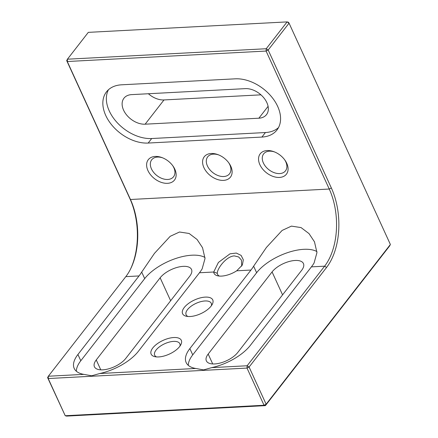 <?xml version="1.0" encoding="UTF-8"?>
<svg xmlns="http://www.w3.org/2000/svg" width="438" height="438" viewBox="0 0 438 438"><rect width="100%" height="100%" fill="white"/><g stroke="black" fill="none" stroke-linecap="round" stroke-linejoin="round"><path stroke-width="0.66" d="M236.717 270.799A16.589 7.534 155.4 0 1 221.568 276.093A16.589 7.534 155.4 0 1 217.735 275.825A16.589 7.534 155.4 0 1 213.717 272.009L218.403 262.45L230.016 253.821L236.29 253.065L241.097 255.387L243.32 259.783L242.389 264.963L236.717 270.799L250.963 270.049A55.303 32.368 87 0 0 253.629 266.184L266.419 247.448L282.132 230.426L291.451 226.118L301.059 227.585L309.004 233.585L314.473 241.809L316.959 252.595L314.073 262.997A55.303 32.368 -93 0 1 311.407 266.868L250.312 345.407A37.329 16.951 155.4 0 1 211.702 367.63L247.141 365.763L324.618 266.173A55.303 32.368 87 0 0 329.256 189.035L266.085 51.054L67.288 61.517L130.458 199.498A55.303 32.368 -93 0 1 130.655 268.817A55.303 32.368 -93 0 1 125.816 276.635L48.344 376.231L83.789 374.364A37.329 16.951 155.4 0 1 74.208 368.429A37.329 16.951 155.4 0 1 77.926 354.484L139.027 275.94A55.303 32.368 87 0 0 141.693 272.075L154.483 253.339L170.196 236.317L179.514 232.009L189.123 233.476L197.067 239.476L202.537 247.705L205.022 258.486L202.137 268.894A55.303 32.368 -93 0 1 199.471 272.759L138.375 351.303A37.329 16.951 155.4 0 1 99.765 373.521L195.726 368.473A37.329 16.951 155.4 0 1 186.145 362.538A37.329 16.951 155.4 0 1 189.862 348.593L250.963 270.049M190.125 316.51A16.589 7.534 155.4 0 1 186.292 316.241A16.589 7.534 155.4 0 1 185.613 305.965A16.589 7.534 155.4 0 1 205.219 297.112A16.589 7.534 155.4 0 1 212.249 304.361A16.589 7.534 155.4 0 1 190.125 316.51M211.357 305.768A13.824 6.28 -24.6 0 0 211.269 303.293A13.824 6.28 -24.6 0 0 204.989 300.966A13.824 6.28 -24.6 0 0 191.116 306.239A13.824 6.28 -24.6 0 0 186.128 314.807A13.824 6.28 -24.6 0 0 187.946 316.488M158.687 356.932A16.589 7.534 155.4 0 1 154.849 356.663A16.589 7.534 155.4 0 1 154.171 346.387A16.589 7.534 155.4 0 1 173.776 337.528A16.589 7.534 155.4 0 1 180.806 344.777A16.589 7.534 155.4 0 1 158.687 356.932M179.914 346.19A13.824 6.28 -24.6 0 0 179.826 343.715A13.824 6.28 -24.6 0 0 173.547 341.388A13.824 6.28 -24.6 0 0 159.673 346.661A13.824 6.28 -24.6 0 0 154.685 355.223A13.824 6.28 -24.6 0 0 156.503 356.91M174.811 169.178A16.589 11.142 37.9 0 1 167.53 183.325A16.589 11.142 37.9 0 1 147.945 170.59A16.589 11.142 37.9 0 1 162.06 157.614A16.589 11.142 37.9 0 1 173.103 166.205A16.589 11.142 37.9 0 1 174.811 169.178M162.657 157.85A13.824 9.286 -142.1 0 0 151.723 159.782A13.824 9.286 -142.1 0 0 151.444 168.86A13.824 9.286 -142.1 0 0 162.317 178.584A13.824 9.286 -142.1 0 0 173.547 176.755A13.824 9.286 -142.1 0 0 173.831 167.677A13.824 9.286 -142.1 0 0 172.731 165.684M230.782 166.232A16.589 11.142 37.9 0 1 223.5 180.379A16.589 11.142 37.9 0 1 203.916 167.644A16.589 11.142 37.9 0 1 218.031 154.669A16.589 11.142 37.9 0 1 229.074 163.259A16.589 11.142 37.9 0 1 230.782 166.232M218.628 154.904A13.824 9.286 -142.1 0 0 207.694 156.837A13.824 9.286 -142.1 0 0 207.409 165.914A13.824 9.286 -142.1 0 0 218.283 175.638A13.824 9.286 -142.1 0 0 229.517 173.809A13.824 9.286 -142.1 0 0 229.797 164.732A13.824 9.286 -142.1 0 0 228.702 162.739M286.748 163.286A16.589 11.142 37.9 0 1 279.466 177.434A16.589 11.142 37.9 0 1 259.882 164.699A16.589 11.142 37.9 0 1 273.996 151.723A16.589 11.142 37.9 0 1 285.039 160.313A16.589 11.142 37.9 0 1 286.748 163.286M274.593 151.959A13.824 9.286 -142.1 0 0 263.66 153.886A13.824 9.286 -142.1 0 0 263.38 162.963A13.824 9.286 -142.1 0 0 274.254 172.692A13.824 9.286 -142.1 0 0 285.483 170.864A13.824 9.286 -142.1 0 0 285.768 161.786A13.824 9.286 -142.1 0 0 284.667 159.793M241.699 266.14L241.464 260.15L238.655 256.958L234.303 255.901C226.161 256.285 216.958 268.91 217.308 273.312A13.824 6.28 -24.6 0 0 217.571 274.385A13.824 6.28 -24.6 0 0 219.389 276.071M266.868 102.64A18.248 12.259 -142.1 0 0 245.324 88.635L131.597 94.624A18.248 12.259 -142.1 0 0 123.959 98.2A18.248 12.259 -142.1 0 0 126.582 114.931A18.248 12.259 -142.1 0 0 145.137 124.189L258.863 118.205A18.248 12.259 -142.1 0 0 266.496 114.625A18.248 12.259 -142.1 0 0 266.868 102.64M235.239 78.829A35.943 24.145 37.9 0 1 277.676 106.418A35.943 24.145 37.9 0 1 276.942 130.015A35.943 24.145 37.9 0 1 261.902 137.067L148.175 143.051A35.943 24.145 37.9 0 1 111.63 124.814A35.943 24.145 37.9 0 1 106.472 91.865A35.943 24.145 37.9 0 1 121.512 84.813L235.239 78.829M195.726 368.473L203.599 369.902L211.702 367.63M83.789 374.364L91.662 375.793L99.765 373.521M125.799 358.388A18.248 8.284 155.4 0 1 102.722 369.836A18.248 8.284 155.4 0 1 94.427 366.759A18.248 8.284 155.4 0 1 96.245 359.943L160.138 277.807A18.248 8.284 155.4 0 1 177.499 267.311A18.248 8.284 155.4 0 1 191.505 269.436A18.248 8.284 155.4 0 1 189.687 276.252L125.799 358.388M237.735 352.491A18.248 8.284 155.4 0 1 214.658 363.945A18.248 8.284 155.4 0 1 206.364 360.868A18.248 8.284 155.4 0 1 208.181 354.052L272.075 271.916A18.248 8.284 155.4 0 1 289.436 261.42A18.248 8.284 155.4 0 1 303.441 263.545A18.248 8.284 155.4 0 1 301.623 270.361L237.735 352.491M390.384 244.481L289.058 23.176L268.182 50.014L331.358 187.995A56.962 33.343 -93 0 1 326.573 267.443L249.102 367.039L266.129 404.219L390.384 244.481L389.656 245.899L265.401 405.637L66.598 416.1L65.229 415.728L264.026 405.26L247.005 368.079L48.207 378.541L65.229 415.728L47.616 377.644L48.344 376.231L48.207 378.541L47.616 377.644M148.389 93.737A18.248 12.259 -142.1 0 0 163.998 99.941L260.939 94.838M287.104 21.9L88.301 32.363L67.425 59.201L266.222 48.738L287.104 21.9L289.058 23.176L288.472 22.272L287.104 21.9M130.365 269.397A56.962 33.343 87 0 0 129.872 198.6L66.696 60.619L67.288 61.517L67.425 59.201L66.696 60.619M76.354 371.243A37.329 16.951 155.4 0 1 80.8 360.753L144.688 278.623A37.329 16.951 155.4 0 1 174.773 258.831A37.329 16.951 155.4 0 1 205 257.484M188.291 365.347A37.329 16.951 155.4 0 1 192.736 354.862L256.624 272.732A37.329 16.951 155.4 0 1 286.709 252.94A37.329 16.951 155.4 0 1 316.937 251.593M108.432 89.757A35.943 24.145 -142.1 0 0 116.503 121.879A35.943 24.145 -142.1 0 0 151.696 138.528L265.428 132.539A35.943 24.145 -142.1 0 0 278.502 127.595M247.141 365.763L247.005 368.079L249.102 367.039L247.141 365.763M266.129 404.219L264.026 405.26L265.401 405.637L266.129 404.219M266.085 51.054L268.182 50.014L266.222 48.738L266.085 51.054M199.471 272.759L213.717 272.009L217.308 273.312M139.027 275.94L125.816 276.635M129.872 198.6L130.458 199.498L329.256 189.035L331.358 187.995M212.715 363.951L208.181 354.052M282.57 294.851L272.075 271.916M100.778 369.842L96.245 359.943M170.634 300.742L160.138 277.807M326.573 267.443L324.618 266.173L311.407 266.868M80.8 360.753L77.926 354.484M144.688 278.623L141.693 272.075M192.736 354.862L189.862 348.593M256.624 272.732L253.629 266.184M151.696 138.528L148.175 143.051M261.902 137.067L265.428 132.539M258.863 118.205L268.089 106.341M163.998 99.941L145.137 124.189"/></g></svg>
